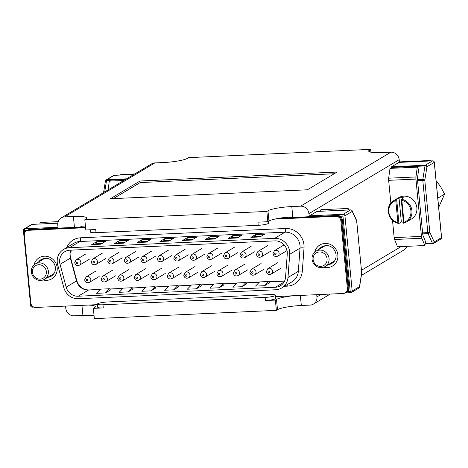 <?xml version="1.0" encoding="UTF-8"?>
<svg xmlns="http://www.w3.org/2000/svg" width="468" height="468" viewBox="0 0 468 468"><rect width="100%" height="100%" fill="white"/><g stroke="black" fill="none" stroke-linecap="round" stroke-linejoin="round"><path stroke-width="0.7" d="M97.391 304.136A7.968 1.234 -5.5 0 0 102.972 304.779L265.145 297.408A7.968 1.234 -5.5 0 0 275.43 295.238A7.968 1.234 -5.5 0 0 269.849 294.594L107.675 301.965A7.968 1.234 -5.5 0 0 97.391 304.136L97.689 307.271A7.968 1.234 -5.5 0 0 103.276 307.915L93.348 308.365L94.472 307.692A19.13 2.966 174.5 0 0 95.326 306.68A19.13 2.966 174.5 0 0 88.727 305.095L88.306 305.066M330.197 294.068L313.449 304.083A7.968 7.482 -120.9 0 1 310.114 305.083L301.322 305.481A19.13 2.966 -5.5 0 0 277.495 309.681L276.366 310.36L275.377 300.087L265.45 300.544A7.968 1.234 -5.5 0 0 275.734 298.373L275.43 295.238M275.377 300.087L276.506 299.415A19.13 2.966 174.5 0 1 292.594 295.829L275.564 296.601M93.348 308.365L94.337 318.632L276.366 310.36M94.062 315.801A19.13 2.966 -5.5 0 0 82.918 315.409L74.125 315.812A7.968 7.482 -120.9 0 1 65.795 308.318L65.578 306.095M58.073 228.127L57.78 225.079A7.968 7.482 -120.9 0 1 61.267 217.895A7.968 7.482 -120.9 0 1 64.602 216.895L73.394 216.497A19.13 2.966 -5.5 0 1 86.791 218.035A19.13 2.966 -5.5 0 1 85.936 219.047L84.813 219.72L266.842 211.442L267.831 221.715L257.903 222.165L258.201 225.301A7.968 1.234 -5.5 0 0 268.486 223.131L268.322 221.417M90.23 229.788L90.447 232.029A7.968 1.234 -5.5 0 0 96.028 232.672L95.729 229.536L85.802 229.987L84.813 219.72M96.028 232.672L258.201 225.301M370.925 152.199L370.65 149.368L188.622 157.64L187.492 158.319A19.13 2.966 -5.5 0 1 163.665 162.519L154.873 162.917L64.602 216.895M391.201 168.334L391.342 167.468A1.591 0.491 -92.6 0 1 391.634 166.772L398.958 162.396A1.591 0.491 -92.6 0 1 399.034 162.367A1.591 0.491 -92.6 0 1 399.116 162.384M370.65 149.368L369.521 150.041A19.13 2.966 -5.5 0 0 368.673 151.047A19.13 2.966 -5.5 0 0 382.069 152.591L390.862 152.188A7.968 7.482 59.1 0 1 399.192 159.682L399.45 162.349M309.213 216.713L308.921 213.665A7.968 7.482 -120.9 0 0 300.591 206.172L291.798 206.569A19.13 2.966 -5.5 0 0 267.965 210.77L266.842 211.442M309.307 216.707A1.591 0.491 -92.6 0 1 309.623 215.812L316.947 211.437A1.591 0.491 -92.6 0 1 317.023 211.407A1.591 0.491 -92.6 0 1 317.105 211.425M313.449 304.083A7.968 7.482 -120.9 0 0 316.935 296.899L316.725 294.682M110.36 198.748L307.394 189.792L337.059 172.054L140.026 181.011L110.36 198.748M406.791 246.344A7.968 7.482 59.1 0 1 403.72 250.105L361.372 275.43M61.267 217.895L151.538 163.917A7.968 7.482 59.1 0 1 154.873 162.917M85.527 227.155A19.13 2.966 -5.5 0 0 81.18 226.717L76.781 227.565M290.973 217.953L285.047 217.45A19.13 2.966 -5.5 0 0 268.954 221.036L267.831 221.715M391.634 166.772L425.283 165.245A1.591 0.491 87.4 0 0 424.991 165.935A1.591 0.848 9.1 0 1 426.951 166.743L424.798 180.174A1.591 0.848 -170.9 0 0 422.838 179.373L424.991 165.935L391.342 167.468M422.598 232.865L427.828 232.625L422.815 180.525L424.798 180.174L429.817 232.274A1.591 1.199 155.7 0 1 428.056 233.62L422.698 233.86M425.219 243.652L432.444 243.325A1.591 0.491 87.4 0 0 432.754 243.641A1.591 1.591 0 0 0 433.503 243.418A1.591 1.498 59.1 0 0 434.199 241.979A1.591 1.199 155.7 0 1 432.444 243.325L428.056 233.62A1.591 0.491 87.4 0 1 427.828 232.625L429.817 232.274L434.199 241.979L441.517 237.604L434.269 162.361L426.951 166.743A1.591 1.498 59.1 0 0 425.283 165.245L432.602 160.863L398.958 162.396M103.568 192.6L105.423 181.034A1.591 0.848 9.1 0 1 106.552 180.414L104.709 191.915M359.465 287.182A1.591 0.842 -171.1 0 0 359.564 286.966A1.591 0.842 -171.1 0 0 359.5 286.65L361.641 273.043A1.591 0.842 8.9 0 1 361.7 273.359L359.564 286.966A1.591 1.591 0 0 1 358.804 288.083A1.591 1.498 -120.9 0 0 359.5 286.65L352.182 291.026L344.939 215.783L352.258 211.401A1.591 1.211 -24.6 0 0 352.193 210.811L356.558 220.346A1.591 1.211 -24.6 0 1 356.622 220.943L352.258 211.401A1.591 1.498 -120.9 0 0 350.59 209.904L316.947 211.437M334.21 173.757L140.178 182.573L113.361 198.613M140.178 182.573L140.026 181.011M119.796 175.061A4.779 4.493 59.1 0 1 121.692 174.529L120.937 174.974A4.779 4.493 59.1 0 0 120.393 175.038A4.779 4.493 59.1 0 1 120.937 174.974L134.035 174.383L120.873 175.014M399.409 161.905L429.15 160.553L428.395 160.998L399.444 162.314L428.395 160.998A4.779 4.493 59.1 0 1 428.945 161.01A4.779 4.493 59.1 0 0 428.395 160.998L428.337 161.039M121.692 174.529L134.79 173.932M429.15 160.553A4.779 4.493 59.1 0 1 431.127 160.91M275.558 296.554L343.296 293.471A4.779 4.493 -120.9 0 0 345.296 292.874L346.051 292.424A4.779 4.493 -120.9 0 0 348.145 288.112L348.894 287.662A4.779 4.493 -120.9 0 1 346.806 291.974L346.051 292.424A4.779 4.493 -120.9 0 0 348.145 288.112L341.622 220.375A4.779 4.493 -120.9 0 0 336.621 215.883L277.372 218.574L336.621 215.883L337.375 215.432L289.142 217.626M348.894 287.662L342.371 219.925A4.779 4.493 -120.9 0 0 337.375 215.432M77.916 227.226L29.911 229.408A4.779 4.493 -120.9 0 0 27.91 230.004L27.162 230.455A4.779 4.493 -120.9 0 1 29.162 229.858L85.539 227.296L29.162 229.858A4.779 4.493 -120.9 0 0 27.162 230.455L26.407 230.905A4.779 4.493 -120.9 0 0 24.313 235.217L30.835 302.954A4.779 4.493 -120.9 0 0 35.837 307.447L97.438 304.65M59.676 262.308A11.794 11.08 59.1 0 1 64.841 251.673A11.794 11.08 59.1 0 1 69.773 250.199L274.915 240.874A11.794 11.08 59.1 0 1 287.27 253.984L285.562 277.167A11.794 11.08 59.1 0 1 280.379 285.778A11.794 11.08 59.1 0 1 275.441 287.258L78.15 296.226A11.794 11.08 59.1 0 1 66.181 287.141L60.039 264.315A11.794 11.08 59.1 0 1 59.676 262.308M57.693 264.859A14.344 13.473 59.1 0 1 57.254 262.413A14.344 13.473 59.1 0 1 63.531 249.485A14.344 13.473 59.1 0 1 69.533 247.689L274.669 238.364A14.344 13.473 59.1 0 1 289.698 254.311L287.99 277.495A14.344 13.473 59.1 0 1 281.683 287.972A14.344 13.473 59.1 0 1 275.681 289.762L78.39 298.73A14.344 13.473 59.1 0 1 63.835 287.685L57.693 264.859M345.296 292.874A4.779 4.493 -120.9 0 0 347.391 288.563L340.868 220.826A4.779 4.493 -120.9 0 0 335.872 216.333L274.786 219.106M347.391 288.563L348.145 288.112L341.622 220.375A4.779 4.493 -120.9 0 0 336.621 215.883L335.872 216.333M85.58 227.705L28.408 230.309A4.779 4.493 -120.9 0 0 26.407 230.905M119.182 240.757L114.479 243.565L123.575 243.155L128.279 240.341L119.182 240.757L118.626 242.746L114.479 243.565M96.449 241.786L91.746 244.6L100.842 244.185L105.54 241.377L96.449 241.786L95.893 243.775L91.746 244.6M141.915 239.721L137.218 242.535L146.308 242.12L151.012 239.306L141.915 239.721L141.365 241.71L137.218 242.535M164.654 238.686L159.951 241.5L169.042 241.084L173.745 238.276L164.654 238.686L164.098 240.675L159.951 241.5M187.387 237.656L182.684 240.464L191.781 240.055L196.478 237.241L187.387 237.656L186.831 239.645L182.684 240.464M210.12 236.621L205.417 239.435L214.514 239.019L219.217 236.205L210.12 236.621L209.565 238.61L205.417 239.435M232.853 235.585L228.156 238.399L237.247 237.984L241.95 235.176L232.853 235.585L232.303 237.58L228.156 238.399M255.592 234.556L250.889 237.364L259.98 236.954L264.683 234.14L255.592 234.556L255.037 236.545L250.889 237.364M132.292 287.709L123.195 288.124L119.129 292.307L128.22 291.897L133.193 288.92L132.292 287.709L128.22 291.897M109.553 288.744L100.462 289.154L96.39 293.342L105.487 292.927L110.46 289.955L109.553 288.744L105.487 292.927M155.025 286.673L145.928 287.089L141.862 291.277L150.953 290.862L155.932 287.89L155.025 286.673L150.953 290.862M177.758 285.644L168.667 286.053L164.596 290.242L173.692 289.827L178.665 286.855L177.758 285.644L173.692 289.827M200.491 284.608L191.4 285.024L187.329 289.206L196.425 288.797L201.398 285.819L200.491 284.608L196.425 288.797M223.23 283.573L214.133 283.988L210.068 288.177L219.159 287.761L224.131 284.79L223.23 283.573L219.159 287.761M245.963 282.543L236.866 282.953L232.801 287.141L241.892 286.726L246.87 283.754L245.963 282.543L241.892 286.726M268.696 281.508L259.605 281.923L255.534 286.106L264.631 285.696L269.603 282.719L268.696 281.508L264.631 285.696M95.893 243.775L101.989 243.5M118.626 242.746L124.722 242.465M141.365 241.71L147.455 241.435M164.098 240.675L170.188 240.4M186.831 239.645L192.927 239.364M209.565 238.61L215.66 238.335M232.303 237.58L238.393 237.299M255.037 236.545L261.132 236.27M347.818 210.009L348.151 208.476L348.759 209.968M348.151 208.476L320.873 209.717L320.539 211.249M327.062 258.851A7.33 6.885 -120.9 0 0 319.392 251.954A7.33 6.885 -120.9 0 0 313.115 259.483A7.33 6.885 -120.9 0 0 320.785 266.374A7.33 6.885 -120.9 0 0 327.062 258.851M312.074 259.272A8.927 8.383 59.1 0 1 315.976 251.222A8.927 8.383 59.1 0 1 329.045 258.5A8.927 8.383 59.1 0 1 325.143 266.544A8.927 8.383 59.1 0 1 312.074 259.272M58.196 221.656L40.172 222.475L39.838 224.008M46.361 271.61A7.33 6.885 -120.9 0 0 38.698 264.712A7.33 6.885 -120.9 0 0 32.421 272.241A7.33 6.885 -120.9 0 0 40.084 279.133A7.33 6.885 -120.9 0 0 46.361 271.61M31.374 272.031A8.927 8.383 59.1 0 1 35.281 263.981A8.927 8.383 59.1 0 1 48.35 271.259A8.927 8.383 59.1 0 1 44.442 279.302A8.927 8.383 59.1 0 1 31.374 272.031M417.269 167.146L415.958 176.957A3.188 0.977 87.4 0 0 415.929 179.092L388.651 180.332A3.188 0.977 -92.6 0 1 388.674 178.197L389.984 168.386L417.269 167.146L418.638 169.51L417.397 178.817L422.803 234.977L425.605 241.868L424.815 245.524L397.531 246.765L394.577 239.505A3.188 0.977 -92.6 0 1 394.167 237.633L421.446 236.393A3.188 0.977 87.4 0 0 421.861 238.265L424.815 245.524M415.929 179.092L421.446 236.393M388.651 180.332L390.844 203.13M392.5 220.323L394.167 237.633M388.288 211.852A12.431 11.677 59.1 0 1 393.728 200.643L398.666 197.689A12.431 11.677 -120.9 0 1 416.871 207.827A12.431 11.677 -120.9 0 1 411.43 219.036L406.493 221.984L403.498 223.201L401.228 199.21A12.431 11.677 59.1 0 1 411.934 210.775A12.431 11.677 59.1 0 1 406.493 221.984A12.431 11.677 59.1 0 1 403.539 223.207L403.966 222.323A11.636 10.928 -120.9 0 0 410.939 210.951A11.636 10.928 -120.9 0 0 401.848 200.31L401.228 199.21L403.58 197.806A12.431 11.677 59.1 0 0 399.034 198.011L396.683 199.421L395.788 200.585A11.636 10.928 -120.9 0 0 388.814 211.957A11.636 10.928 -120.9 0 0 397.905 222.598L398.993 223.417L401.345 222.007L399.034 198.011M403.398 222.142A12.431 11.677 59.1 0 1 401.345 222.007M398.923 223.423L396.683 199.421A12.431 11.677 59.1 0 0 393.728 200.643C384.234 205.522 388.001 222.364 398.923 223.423M123.827 180.484L109.29 181.145L108.12 189.879M438.68 207.359L444.6 194.115L440.406 186.322L436.123 180.806M444.6 194.115L437.796 198.18M97.443 304.697L88.727 305.095M265.145 297.408L265.45 300.544M102.972 304.779L103.276 307.915M316.935 296.899L320.972 294.489M361.454 270.282L401.047 246.607M399.192 159.682L308.921 213.665M300.591 206.172L390.862 152.188M347.449 291.5L350.199 291.377L342.956 216.134L340.207 216.257M292.845 217.456L291.798 206.569M74.441 227.384L73.394 216.497M27.103 230.49L24.517 230.607L24.728 232.777M31.713 305.335L32.105 305.832M82.918 315.409L81.947 305.352M301.322 305.481L300.351 295.425M125.383 179.554L106.552 180.414A1.591 0.491 -92.6 0 1 106.844 179.718L126.612 178.817M133.936 174.441L114.169 175.342L106.844 179.718A1.591 1.498 59.1 0 0 106.177 179.917A1.591 1.591 0 0 0 105.423 181.034M32.315 224.371A1.591 0.491 -92.6 0 0 32.233 224.353A1.591 1.591 0 0 0 31.491 224.581A1.591 1.498 59.1 0 1 32.157 224.383A1.591 0.491 -92.6 0 1 32.233 224.353L57.821 223.195L32.157 224.383L24.833 228.758L57.985 227.249M417.474 179.618L422.838 179.373A1.591 0.491 87.4 0 0 422.815 180.525L417.585 180.765M309.623 215.812L343.272 214.285L350.59 209.904A1.591 0.491 87.4 0 1 350.672 209.88L317.023 211.407M361.7 273.359A1.591 1.591 0 0 0 361.711 272.955L356.639 220.802M432.602 160.863A1.591 1.498 59.1 0 1 434.269 162.361L434.339 162.279A1.591 1.591 0 0 0 432.684 160.84A1.591 0.491 87.4 0 0 432.602 160.863M432.783 160.869A1.591 0.491 87.4 0 0 432.684 160.84L399.034 162.367M441.587 237.522L441.517 237.604A1.591 1.498 -120.9 0 1 440.821 239.043A1.591 1.591 0 0 0 441.587 237.522L434.339 162.279M425.149 243.992L432.754 243.641A1.591 0.491 87.4 0 0 432.836 243.617A1.591 1.498 59.1 0 0 433.503 243.418L440.821 239.043M133.971 174.418L114.245 175.313A1.591 1.591 0 0 0 113.502 175.541A1.591 1.498 -120.9 0 1 114.169 175.342A1.591 0.491 -92.6 0 1 114.245 175.313A1.591 0.491 -92.6 0 1 114.327 175.33M105.522 180.812A1.591 1.498 59.1 0 1 106.177 179.917L113.502 175.541M23.4 230.478L24.517 230.607A1.591 0.491 -92.6 0 1 24.833 228.758A1.591 1.498 -120.9 0 0 24.166 228.957A1.591 1.591 0 0 0 23.4 230.478L30.642 305.721A1.591 1.591 0 0 0 32.304 307.16A1.591 0.491 -92.6 0 1 31.76 305.85L30.642 305.721M32.386 307.137A1.591 0.491 -92.6 0 1 32.304 307.16L33.854 307.09M350.819 292.658A1.591 1.498 -120.9 0 0 352.182 291.026L350.199 291.377A1.591 0.491 87.4 0 0 350.743 292.687A1.591 0.491 87.4 0 0 350.819 292.658M342.956 216.134L344.939 215.783A1.591 1.498 59.1 0 0 343.272 214.285A1.591 0.491 87.4 0 0 342.956 216.134M350.772 209.91A1.591 0.491 87.4 0 0 350.672 209.88A1.591 1.591 0 0 1 352.193 210.811M277.495 309.681L276.506 299.415M268.954 221.036L267.965 210.77M369.702 151.878L369.521 150.041M340.868 220.826L342.371 219.925M28.408 230.309L29.911 229.408M284.14 244.887L274.453 250.678A3.188 2.995 59.1 0 1 279.121 253.276A3.188 2.995 59.1 0 1 277.729 256.148L287.03 250.585M276.143 253.802A0.796 0.749 -120.9 0 0 275.313 253.053A0.796 0.749 -120.9 0 0 274.628 253.872A0.796 0.749 -120.9 0 0 275.459 254.621A0.796 0.749 -120.9 0 0 276.143 253.802M267.667 245.606L257.932 251.427A3.188 2.995 59.1 0 1 262.601 254.025A3.188 2.995 59.1 0 1 261.208 256.903L270.937 251.082M259.623 254.551A0.796 0.749 -120.9 0 0 258.792 253.802A0.796 0.749 -120.9 0 0 258.108 254.621A0.796 0.749 -120.9 0 0 258.939 255.37A0.796 0.749 -120.9 0 0 259.623 254.551M251.146 246.361L241.412 252.182A3.188 2.995 59.1 0 1 246.08 254.779A3.188 2.995 59.1 0 1 244.688 257.652L254.416 251.831M243.103 255.3A0.796 0.749 -120.9 0 0 242.272 254.551A0.796 0.749 -120.9 0 0 241.587 255.37A0.796 0.749 -120.9 0 0 242.418 256.119A0.796 0.749 -120.9 0 0 243.103 255.3M234.626 247.11L224.892 252.931A3.188 2.995 59.1 0 1 229.56 255.528A3.188 2.995 59.1 0 1 228.168 258.4L237.896 252.585M226.582 256.054A0.796 0.749 -120.9 0 0 225.751 255.306A0.796 0.749 -120.9 0 0 225.067 256.125A0.796 0.749 -120.9 0 0 225.898 256.873A0.796 0.749 -120.9 0 0 226.582 256.054M218.106 247.859L208.371 253.679A3.188 2.995 59.1 0 1 213.039 256.277A3.188 2.995 59.1 0 1 211.647 259.155L221.376 253.334M210.062 256.803A0.796 0.749 -120.9 0 0 209.231 256.054A0.796 0.749 -120.9 0 0 208.547 256.873A0.796 0.749 -120.9 0 0 209.377 257.622A0.796 0.749 -120.9 0 0 210.062 256.803M277.618 262.788L267.883 268.609A3.188 2.995 59.1 0 1 272.551 271.206A3.188 2.995 59.1 0 1 271.159 274.084L280.888 268.263M269.574 271.732A0.796 0.749 -120.9 0 0 268.743 270.984A0.796 0.749 -120.9 0 0 268.059 271.803A0.796 0.749 -120.9 0 0 268.889 272.551A0.796 0.749 -120.9 0 0 269.574 271.732M261.097 263.542L251.363 269.357A3.188 2.995 59.1 0 1 256.031 271.961A3.188 2.995 59.1 0 1 254.639 274.833L264.367 269.012M253.053 272.481A0.796 0.749 -120.9 0 0 252.223 271.732A0.796 0.749 -120.9 0 0 251.538 272.551A0.796 0.749 -120.9 0 0 252.369 273.3A0.796 0.749 -120.9 0 0 253.053 272.481M244.577 264.291L234.842 270.112A3.188 2.995 59.1 0 1 239.511 272.709A3.188 2.995 59.1 0 1 238.118 275.582L247.847 269.761M236.533 273.236A0.796 0.749 -120.9 0 0 235.702 272.487A0.796 0.749 -120.9 0 0 235.018 273.306A0.796 0.749 -120.9 0 0 235.849 274.055A0.796 0.749 -120.9 0 0 236.533 273.236M228.056 265.04L218.322 270.861A3.188 2.995 59.1 0 1 222.99 273.458A3.188 2.995 59.1 0 1 221.598 276.336L231.327 270.516M220.013 273.985A0.796 0.749 -120.9 0 0 219.182 273.236A0.796 0.749 -120.9 0 0 218.497 274.055A0.796 0.749 -120.9 0 0 219.328 274.804A0.796 0.749 -120.9 0 0 220.013 273.985M211.536 265.795L201.802 271.615A3.188 2.995 59.1 0 1 206.47 274.213A3.188 2.995 59.1 0 1 205.078 277.085L214.806 271.264M203.492 274.739A0.796 0.749 -120.9 0 0 202.656 273.985A0.796 0.749 -120.9 0 0 201.977 274.804A0.796 0.749 -120.9 0 0 202.808 275.553A0.796 0.749 -120.9 0 0 203.492 274.739M201.585 248.613L191.851 254.434A3.188 2.995 59.1 0 1 196.519 257.031A3.188 2.995 59.1 0 1 195.127 259.904L204.855 254.083M193.541 257.558A0.796 0.749 -120.9 0 0 192.705 256.803A0.796 0.749 -120.9 0 0 192.026 257.622A0.796 0.749 -120.9 0 0 192.857 258.371A0.796 0.749 -120.9 0 0 193.541 257.558M185.065 249.362L175.33 255.183A3.188 2.995 59.1 0 1 179.999 257.78A3.188 2.995 59.1 0 1 178.606 260.653L188.335 254.838M177.021 258.307A0.796 0.749 -120.9 0 0 176.184 257.558A0.796 0.749 -120.9 0 0 175.506 258.377A0.796 0.749 -120.9 0 0 176.337 259.126A0.796 0.749 -120.9 0 0 177.021 258.307M168.544 250.117L158.81 255.932A3.188 2.995 59.1 0 1 163.478 258.535A3.188 2.995 59.1 0 1 162.086 261.407L171.814 255.586M160.501 259.056A0.796 0.749 -120.9 0 0 159.664 258.307A0.796 0.749 -120.9 0 0 158.985 259.126A0.796 0.749 -120.9 0 0 159.816 259.875A0.796 0.749 -120.9 0 0 160.501 259.056M195.016 266.544L185.281 272.364A3.188 2.995 59.1 0 1 189.949 274.962A3.188 2.995 59.1 0 1 188.557 277.834L198.286 272.019M186.972 275.488A0.796 0.749 -120.9 0 0 186.135 274.739A0.796 0.749 -120.9 0 0 185.457 275.558A0.796 0.749 -120.9 0 0 186.287 276.307A0.796 0.749 -120.9 0 0 186.972 275.488M178.495 267.292L168.761 273.113A3.188 2.995 59.1 0 1 173.429 275.71A3.188 2.995 59.1 0 1 172.037 278.589L181.765 272.768M170.451 276.237A0.796 0.749 -120.9 0 0 169.615 275.488A0.796 0.749 -120.9 0 0 168.936 276.307A0.796 0.749 -120.9 0 0 169.767 277.056A0.796 0.749 -120.9 0 0 170.451 276.237M152.024 250.866L142.29 256.686A3.188 2.995 59.1 0 1 146.958 259.284A3.188 2.995 59.1 0 1 145.566 262.156L155.294 256.335M143.98 259.81A0.796 0.749 -120.9 0 0 143.144 259.061A0.796 0.749 -120.9 0 0 142.465 259.875A0.796 0.749 -120.9 0 0 143.296 260.629A0.796 0.749 -120.9 0 0 143.98 259.81M135.504 251.614L125.769 257.435A3.188 2.995 59.1 0 1 130.437 260.032A3.188 2.995 59.1 0 1 129.045 262.911L138.774 257.09M127.46 260.559A0.796 0.749 -120.9 0 0 126.623 259.81A0.796 0.749 -120.9 0 0 125.945 260.629A0.796 0.749 -120.9 0 0 126.775 261.378A0.796 0.749 -120.9 0 0 127.46 260.559M118.983 252.369L109.249 258.184A3.188 2.995 59.1 0 1 113.917 260.787A3.188 2.995 59.1 0 1 112.525 263.659L122.253 257.839M110.939 261.308A0.796 0.749 -120.9 0 0 110.103 260.559A0.796 0.749 -120.9 0 0 109.424 261.378A0.796 0.749 -120.9 0 0 110.255 262.127A0.796 0.749 -120.9 0 0 110.939 261.308M102.463 253.118L92.728 258.939A3.188 2.995 59.1 0 1 97.397 261.536A3.188 2.995 59.1 0 1 96.004 264.408L105.733 258.588M94.419 262.062A0.796 0.749 -120.9 0 0 93.582 261.314A0.796 0.749 -120.9 0 0 92.904 262.133A0.796 0.749 -120.9 0 0 93.735 262.881A0.796 0.749 -120.9 0 0 94.419 262.062M85.942 253.867L76.208 259.687A3.188 2.995 59.1 0 1 80.876 262.285A3.188 2.995 59.1 0 1 79.478 265.163L89.212 259.342M77.899 262.811A0.796 0.749 -120.9 0 0 77.062 262.062A0.796 0.749 -120.9 0 0 76.383 262.881A0.796 0.749 -120.9 0 0 77.214 263.63A0.796 0.749 -120.9 0 0 77.899 262.811M161.975 268.047L152.24 273.868A3.188 2.995 59.1 0 1 156.909 276.465A3.188 2.995 59.1 0 1 155.516 279.337L165.245 273.517M153.931 276.992A0.796 0.749 -120.9 0 0 153.094 276.243A0.796 0.749 -120.9 0 0 152.416 277.056A0.796 0.749 -120.9 0 0 153.247 277.805A0.796 0.749 -120.9 0 0 153.931 276.992M145.454 268.796L135.72 274.617A3.188 2.995 59.1 0 1 140.388 277.214A3.188 2.995 59.1 0 1 138.996 280.092L148.725 274.271M137.411 277.74A0.796 0.749 -120.9 0 0 136.574 276.992A0.796 0.749 -120.9 0 0 135.895 277.811A0.796 0.749 -120.9 0 0 136.726 278.559A0.796 0.749 -120.9 0 0 137.411 277.74M128.934 269.55L119.2 275.365A3.188 2.995 59.1 0 1 123.868 277.969A3.188 2.995 59.1 0 1 122.476 280.841L132.204 275.02M120.89 278.489A0.796 0.749 -120.9 0 0 120.054 277.74A0.796 0.749 -120.9 0 0 119.375 278.559A0.796 0.749 -120.9 0 0 120.206 279.308A0.796 0.749 -120.9 0 0 120.89 278.489M112.414 270.299L102.679 276.12A3.188 2.995 59.1 0 1 107.347 278.717A3.188 2.995 59.1 0 1 105.949 281.59L115.684 275.769M104.37 279.244A0.796 0.749 -120.9 0 0 103.533 278.495A0.796 0.749 -120.9 0 0 102.855 279.308A0.796 0.749 -120.9 0 0 103.685 280.063A0.796 0.749 -120.9 0 0 104.37 279.244M95.893 271.048L86.159 276.869A3.188 2.995 59.1 0 1 90.827 279.466A3.188 2.995 59.1 0 1 89.429 282.344L99.163 276.524M87.849 279.993A0.796 0.749 -120.9 0 0 87.013 279.244A0.796 0.749 -120.9 0 0 86.334 280.063A0.796 0.749 -120.9 0 0 87.165 280.812A0.796 0.749 -120.9 0 0 87.849 279.993M34.082 264.859A12.279 11.53 59.1 0 1 46.273 256.271A12.279 11.53 59.1 0 1 57.178 267.737A12.279 11.53 59.1 0 1 43.103 279.946M47.724 277.343A9.729 9.138 -120.9 0 0 51.246 276.167C54.212 274.271 55.593 271.393 55.394 267.532C54.61 261.817 49.444 255.856 41.266 259.471A9.729 9.138 -120.9 0 0 38.557 262.021M314.783 252.1A12.279 11.53 59.1 0 1 326.974 243.512A12.279 11.53 59.1 0 1 337.878 254.978A12.279 11.53 59.1 0 1 323.797 267.187M328.419 264.584A9.729 9.138 -120.9 0 0 331.947 263.408C334.907 261.513 336.287 258.634 336.088 254.773C335.304 249.058 330.139 243.097 321.961 246.712A9.729 9.138 -120.9 0 0 319.258 249.263M329.226 264.104L332.315 263.174A9.729 9.138 59.1 0 1 329.174 264.133M71.019 250.14A11.794 11.08 -120.9 0 0 70.019 256.119A11.794 11.08 -120.9 0 0 70.387 258.125L60.039 264.315M281.683 287.972L292.032 281.783A14.344 13.473 -120.9 0 0 298.338 271.311L300.041 248.128A14.344 13.473 -120.9 0 0 300.017 245.665A14.344 13.473 -120.9 0 0 285.018 232.181A3.188 0.977 87.4 0 0 285.655 228.483A17.532 16.468 59.1 0 1 303.984 244.969A17.532 16.468 59.1 0 1 304.019 247.97L302.316 271.159A17.532 16.468 59.1 0 1 287.264 286.153L284.515 286.276M41.64 259.26A9.729 9.138 -120.9 0 0 39.312 261.571M48.473 276.892A9.729 9.138 -120.9 0 0 51.615 275.933L48.532 276.863M66.69 247.595A17.532 16.468 59.1 0 1 80.514 237.802L285.655 228.483M274.669 238.364L285.018 232.181L79.876 241.506A3.188 0.977 87.4 0 0 80.514 237.802M69.533 247.689L79.876 241.506A14.344 13.473 -120.9 0 0 73.874 243.296L63.531 249.485M289.698 254.311L300.041 248.128A3.188 0.655 -175.8 0 1 304.019 247.97M287.99 277.495L298.338 271.311A3.188 0.655 -175.8 0 1 302.316 271.159M287.264 286.153A3.188 0.977 87.4 0 0 287.024 284.778M320.013 248.812A9.729 9.138 59.1 0 1 322.341 246.501L320.065 248.777M284.012 282.128L275.441 287.258M100.117 289.511L88.493 290.037A5.739 1.761 87.4 0 1 88.774 289.949C82.953 289.832 78.952 286.744 76.787 280.689L70.65 257.862A5.739 0.567 165 0 1 70.387 258.125L76.524 280.958A11.794 11.08 -120.9 0 0 88.493 290.037L78.15 296.226M109.799 289.072L122.85 288.475M132.538 288.036L145.583 287.446M155.271 287.007L168.316 286.41M178.004 285.971L191.055 285.375M200.737 284.936L213.788 284.345M223.476 283.906L236.521 283.31M246.209 282.871L259.26 282.28M268.942 281.835L284.544 281.128M76.787 280.689A5.739 0.567 165 0 1 76.524 280.958L66.181 287.141M421.861 238.265L394.577 239.505M388.674 178.197L415.958 176.957M397.905 222.598L395.788 200.585M401.848 200.31L403.966 222.323M31.491 224.581L24.166 228.957M358.804 288.083L351.486 292.459A1.591 1.591 0 0 1 350.743 292.687L345.191 292.939M356.558 220.346A1.591 1.591 0 0 1 356.698 220.861L361.711 272.955M274.453 250.678L272.955 253.679C273.645 256.224 275.237 257.049 277.729 256.148M257.932 251.427L256.435 254.428C257.125 256.973 258.716 257.798 261.208 256.903M241.412 252.182L239.914 255.177C240.605 257.728 242.196 258.552 244.688 257.652M224.892 252.931L223.394 255.932C224.084 258.476 225.675 259.301 228.168 258.4M208.371 253.679L206.874 256.68C207.564 259.231 209.155 260.05 211.647 259.155M267.883 268.609L266.386 271.61C267.076 274.154 268.667 274.979 271.159 274.084M251.363 269.357L249.865 272.358C250.555 274.909 252.147 275.734 254.639 274.833M234.842 270.112L233.345 273.113C234.035 275.658 235.626 276.483 238.118 275.582M218.322 270.861L216.824 273.862C217.515 276.412 219.106 277.231 221.598 276.336M201.802 271.615L200.304 274.611C200.994 277.161 202.585 277.986 205.078 277.085M191.851 254.434L190.353 257.429C191.043 259.98 192.635 260.805 195.127 259.904M175.33 255.183L173.833 258.184C174.523 260.729 176.114 261.553 178.606 260.653M158.81 255.932L157.312 258.933C158.003 261.483 159.594 262.308 162.086 261.407M185.281 272.364L183.784 275.365C184.474 277.91 186.065 278.735 188.557 277.834M168.761 273.113L167.263 276.114C167.953 278.665 169.545 279.49 172.037 278.589M142.29 256.686L140.786 259.687C141.476 262.232 143.073 263.057 145.566 262.156M125.769 257.435L124.266 260.436C124.956 262.981 126.547 263.806 129.045 262.911M109.249 258.184L107.745 261.185C108.436 263.736 110.027 264.56 112.525 263.659M92.728 258.939L91.225 261.94C91.915 264.484 93.506 265.309 96.004 264.408M76.208 259.687L74.704 262.688C75.395 265.233 76.986 266.058 79.478 265.163M152.24 273.868L150.737 276.863C151.427 279.414 153.024 280.238 155.516 279.337M135.72 274.617L134.217 277.618C134.907 280.162 136.498 280.987 138.996 280.092M119.2 275.365L117.696 278.366C118.386 280.917 119.978 281.742 122.476 280.841M102.679 276.12L101.176 279.121C101.866 281.666 103.457 282.491 105.949 281.59M86.159 276.869L84.655 279.87C85.346 282.415 86.937 283.239 89.429 282.344M41.646 259.254L39.365 261.536M88.774 289.949L100.193 289.429M109.746 288.996L122.926 288.399M132.479 287.966L145.659 287.364M155.212 286.931L168.398 286.328M177.951 285.895L191.131 285.299M200.684 284.866L213.864 284.263M223.417 283.83L236.603 283.228M246.15 282.795L259.336 282.198M268.889 281.765L284.579 281.052M70.65 257.862L71.142 250.134M315.976 251.222L325.435 245.571M325.143 266.544L334.597 260.892M35.281 263.981L44.735 258.33M44.442 279.302L53.896 273.651"/></g></svg>
